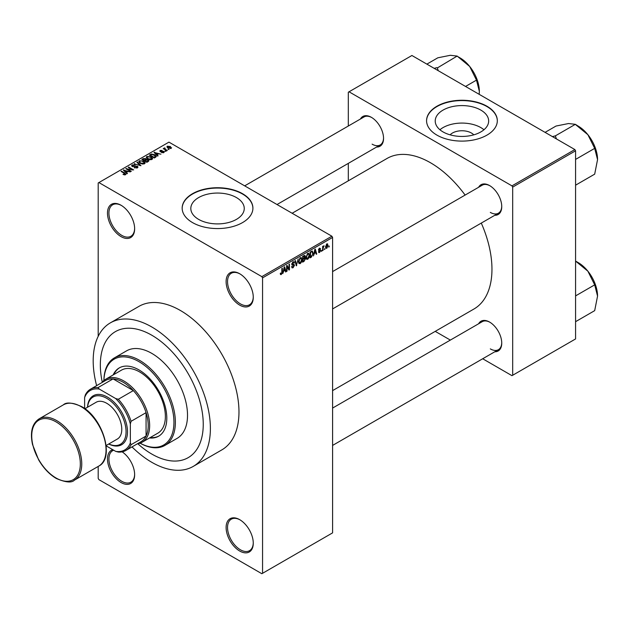 <?xml version="1.0" encoding="UTF-8"?>
<svg xmlns="http://www.w3.org/2000/svg" width="629" height="629" viewBox="0 0 629 629"><rect width="100%" height="100%" fill="white"/><g stroke="black" fill="none" stroke-linecap="round" stroke-linejoin="round"><path stroke-width="0.94" d="M239.688 305.112A19.2 11.086 60 0 1 226.11 281.588A19.2 11.086 60 0 1 239.688 273.749L239.688 273.749A19.2 11.086 60 0 1 253.267 297.273A19.2 11.086 60 0 1 239.688 305.112M240.05 273.969A18.194 10.504 -120 0 0 231.307 273.261A18.194 10.504 -120 0 0 228.524 287.838A18.194 10.504 -120 0 0 240.404 303.87A18.194 10.504 -120 0 0 249.501 304.774A18.194 10.504 -120 0 0 253.267 296.849M239.688 551.02A19.2 11.086 60 0 1 226.11 527.503A19.2 11.086 60 0 1 239.688 519.664L239.688 519.664A19.2 11.086 60 0 1 253.267 543.181A19.2 11.086 60 0 1 239.688 551.02M240.05 519.876A18.194 10.504 -120 0 0 231.307 519.169A18.194 10.504 -120 0 0 228.524 533.746A18.194 10.504 -120 0 0 240.404 549.777A18.194 10.504 -120 0 0 249.501 550.682A18.194 10.504 -120 0 0 253.267 542.756M122.136 451.842A19.2 11.086 60 0 1 134.637 474.691A19.2 11.086 60 0 1 121.059 482.529A19.2 11.086 60 0 1 108.219 464.516A19.2 11.086 60 0 1 112.725 449.656M113.692 450.215A18.194 10.504 -120 0 0 112.677 450.679A18.194 10.504 -120 0 0 109.894 465.256A18.194 10.504 -120 0 0 121.774 481.287A18.194 10.504 -120 0 0 130.871 482.191A18.194 10.504 -120 0 0 134.637 474.266M121.059 236.622A19.2 11.086 60 0 1 107.48 213.097A19.2 11.086 60 0 1 121.059 205.258L121.059 205.258A19.2 11.086 60 0 1 134.637 228.775A19.2 11.086 60 0 1 121.059 236.622M121.421 205.479A18.194 10.504 -120 0 0 112.677 204.771A18.194 10.504 -120 0 0 109.894 219.348A18.194 10.504 -120 0 0 121.774 235.38A18.194 10.504 -120 0 0 130.871 236.284A18.194 10.504 -120 0 0 134.637 228.358M450.112 134.842A13.421 7.752 180 0 1 471.436 133.026A13.421 7.752 180 0 1 473.771 134.842M480.839 110.099A26.725 15.426 0 0 0 451.716 106.757A26.725 15.426 0 0 0 435.221 121.012A26.725 15.426 0 0 0 443.052 131.917A26.725 15.426 0 0 0 472.167 135.266A26.725 15.426 0 0 0 488.662 121.012A26.725 15.426 0 0 0 480.839 110.099M483.953 129.755A26.725 15.426 0 0 0 480.839 127.593A26.725 15.426 0 0 0 439.93 129.755M486.956 106.238A35.373 20.419 0 0 0 448.406 101.812A35.373 20.419 0 0 0 426.572 120.682A35.373 20.419 0 0 0 436.935 135.117A35.373 20.419 0 0 0 475.477 139.552A35.373 20.419 0 0 0 497.319 120.682A35.373 20.419 0 0 0 486.956 106.238M497.319 120.847A35.373 20.419 0 0 0 486.956 106.568A35.373 20.419 0 0 0 448.54 102.11A35.373 20.419 0 0 0 426.572 120.847M198.646 219.387A26.725 15.426 180 0 1 190.815 208.482A26.725 15.426 180 0 1 207.311 194.227A26.725 15.426 180 0 1 236.433 197.569A26.725 15.426 180 0 1 244.256 208.482A26.725 15.426 180 0 1 227.761 222.729A26.725 15.426 180 0 1 198.646 219.387M242.55 193.708A35.373 20.419 0 0 0 204 189.282A35.373 20.419 0 0 0 182.166 208.152A35.373 20.419 0 0 0 192.521 222.587A35.373 20.419 0 0 0 231.071 227.014A35.373 20.419 0 0 0 252.913 208.152A35.373 20.419 0 0 0 242.55 193.708M252.905 208.317A35.373 20.419 0 0 0 242.55 194.039A35.373 20.419 0 0 0 204.134 189.581A35.373 20.419 0 0 0 182.166 208.317M478.614 187.285A17.18 9.922 60 0 1 489.598 185.579L489.598 185.579A17.18 9.922 60 0 1 501.745 206.627A17.18 9.922 60 0 1 494.779 215.291M489.96 185.799A16.173 9.333 -120 0 0 482.231 185.193L332.592 271.586M360.409 119.038A17.18 9.922 60 0 1 371.401 117.34L371.401 117.34A17.18 9.922 60 0 1 383.548 138.38A17.18 9.922 60 0 1 376.582 147.044M371.763 117.552A16.173 9.333 -120 0 0 364.026 116.947L244.673 185.862M478.614 323.77A17.18 9.922 60 0 1 489.598 322.072L489.598 322.072A17.18 9.922 60 0 1 501.745 343.112A17.18 9.922 60 0 1 494.779 351.776M489.96 322.284A16.173 9.333 -120 0 0 482.231 321.678L332.592 408.072M132.004 446.912A82.871 47.851 -120 0 0 151.793 462.307A82.871 47.851 -120 0 0 193.229 466.411A82.871 47.851 -120 0 0 205.927 400.005A82.871 47.851 -120 0 0 151.793 326.978A82.871 47.851 -120 0 0 110.35 322.874A82.871 47.851 -120 0 0 96.63 385.648M193.229 466.411L221.809 449.908A82.871 47.851 -120 0 0 234.515 383.501A82.871 47.851 -120 0 0 180.374 310.474A82.871 47.851 -120 0 0 138.938 306.37L110.35 322.874M332.592 390.617L473.959 309.004A86.92 50.178 -120 0 0 481.287 223.083M465.114 195.076A86.92 50.178 -120 0 0 430.503 162.762A86.92 50.178 -120 0 0 387.039 158.461L292.131 213.255M151.793 335.226A72.767 42.009 -120 0 0 115.406 331.625A72.767 42.009 -120 0 0 102.268 382.188A72.767 42.009 -120 0 1 115.406 331.625A72.767 42.009 -120 0 1 151.793 335.226A72.767 42.009 -120 0 1 199.33 399.352A72.767 42.009 -120 0 1 188.173 457.66A72.767 42.009 -120 0 0 199.33 399.352A72.767 42.009 -120 0 0 151.793 335.226M137.814 443.76A72.767 42.009 -120 0 0 151.793 454.059A72.767 42.009 -120 0 0 188.173 457.66A72.767 42.009 -120 0 1 151.793 454.059A72.767 42.009 -120 0 1 137.814 443.76M324.926 248.471L324.47 249.556L324.926 248.471M323.109 248.172L323.109 250.35L322.653 250.609L322.653 246.411L323.109 246.143L323.109 246.812L324.084 245.735L323.109 248.172L322.653 247.905M321.812 250.271L321.356 251.356L321.812 250.271M318.439 251.844L319.54 252.481L318.431 251.773L319.571 251.859L320.067 250.546L318.494 249.933L319.524 248.141L320.578 248.73L319.54 248.73L318.95 249.579L320.641 250.491L319.54 252.481L318.801 252.591M318.887 251.435L319.571 251.859M318.761 250.586L318.494 249.933M319.524 248.141L320.578 248.73L319.54 248.133M320.122 249.068L319.092 248.471M318.573 249.367L319.1 249.847M319.618 249.784L320.373 249.752M314.296 253.707L313.431 255.932L314.815 249.359L315.294 249.084L316.741 254.022L316.269 254.297L315.876 252.795L313.942 253.503M307.715 259.313L306.409 259.156L305.961 257.434L307.715 253.385L308.753 253.29L309.468 255.343L309.012 257.678L307.715 259.313L306.048 258.346M300.237 263.622L298.932 263.472L298.484 261.75L300.245 257.693L301.283 257.607L301.991 259.651L301.543 261.986L300.237 263.622L298.571 262.663M280.345 274.032L281.281 274.574L280.565 274.574L280.298 273.34L280.754 273.002L281.297 273.882L281.792 273.167L281.855 268.386L282.311 268.127L282.311 272.043L281.281 274.574L280.565 274.574M280.298 273.521L281.297 273.882M261.845 276.642L331.876 236.205L332.592 237.44L332.592 532.865L262.56 573.302L262.56 277.876L261.845 276.642L98.91 182.567L98.195 182.984L98.195 336.342M332.592 237.44L262.56 277.876M283.632 271.413L282.767 273.639L284.151 267.066L284.623 266.79L286.077 271.728L285.605 272.003L285.204 270.501L283.278 271.201M287.052 266.539L287.052 271.162L286.596 271.429L286.596 265.65L287.083 265.367L289.002 268.89L289.002 264.259L289.458 263.999L289.458 269.778L288.97 270.061L286.596 266.279M294.065 265.524L292.092 265.084L291.73 264.196L293.028 261.861L293.971 261.735L294.396 262.796L293.94 263.134L293.035 262.529L292.328 264.455L293.829 264.274L294.521 265.249L293.106 267.742L292.076 267.883L291.597 266.665L292.053 266.326L293.145 267.042L294.065 265.524L292.91 264.463M291.604 266.68L293.145 267.042M293.94 263.134L292.532 262.238M292.359 264.479L291.73 264.117L293.043 264.432M298.185 258.959L296.306 265.815L294.962 260.823L295.433 260.548L296.503 265.029L298.185 258.959M304.507 257.615L305.435 258.849L304.051 261.349L302.643 262.159L302.643 256.388L304.939 255.405L305.081 257.851M312.11 251.026L313.171 253.165L311.449 257.08L310.113 257.851L310.113 252.072L312.527 251.097M325.633 247.567L326.844 248.266L325.578 246.82L326.844 243.91L328.11 245.318L326.844 248.266L326.081 248.337M326.844 243.91L327.623 243.848M329.219 245.994L328.763 247.079L329.219 245.994M98.195 466.435L98.195 478.402L98.91 479.636L261.845 573.711L262.56 573.302M169.138 149.45L167.967 149.301L169.138 149.45M166.017 151.251L164.845 151.102L166.017 151.251M158.115 155.811L157.635 156.086L154.019 152.399L160.953 154.176L158.587 153.814L157.014 154.718L158.115 155.811M152.525 158.893L152.525 158.233L151.982 159.428L149.899 159.727L147.729 158.995L146.25 157.313L146.856 156.464L151.18 156.935L152.588 158.579M145.055 163.21L145.055 162.549L144.513 163.737L142.421 164.043L140.259 163.312L138.781 161.629L139.386 160.772L143.711 161.244L145.118 162.887M137.381 167.857L134.181 167.754L136.839 167.495L136.902 166.473L132.239 166.481L131.603 165.671L132.169 164.94L135.031 165.01L132.766 165.27L132.711 166.229L137.35 166.205L138.01 167.062L137.381 167.857M136.839 168.092L136.902 166.473M132.766 165.27L132.711 166.693M127.451 173.518L126.972 173.793L123.355 170.105L130.289 171.882L127.923 171.52L126.35 172.425L127.451 173.518M331.876 236.205L168.942 142.13L98.91 182.567M124.487 174.893L123.009 174.351L124.99 174.335L125.1 173.832L121.059 171.426L121.515 171.167L124.912 173.124L125.556 174.689L124.487 174.893M124.99 174.886L125.1 173.832M125.957 174.162L125.556 174.689M131.264 171.316L130.808 171.575L125.8 168.69L132.216 169.618L128.206 167.298L128.662 167.039L133.662 169.924L127.255 169.004L131.264 171.316M140.967 165.71L134.166 163.862L140.125 165.521L136.91 162.274L137.389 161.999L140.967 165.71M148.263 161.504L146.856 162.313L141.847 159.428L143.263 158.61L145.771 158.61L146.329 159.507L148.177 159.852L148.924 160.757L148.263 161.504M146.353 159.357L146.329 159.963M155.654 157.234L154.325 157.997L149.325 155.111L151.408 154.011L154.852 154.781L156.354 156.401L155.654 157.234M163.815 152.595L161.535 152.564L163.328 152.281L163.375 151.597L160.041 151.62L160.025 150.433L162.117 150.425L160.56 150.724L160.419 151.314L163.737 151.282L163.815 152.595L164.295 151.982M163.328 152.8L163.375 151.597M160.041 151.62L160.025 150.433L160.025 151.613M160.56 150.724L160.419 151.786M167.314 150.496L166.866 150.763L163.225 148.664L164.263 148.735L164.153 148.051L164.782 147.909L165.175 148.287L164.774 148.931L167.314 150.496M164.263 149.262L164.153 148.593M164.782 147.909L164.774 149.553M171.119 148.381L167.967 148.019L167.353 146.203L170.467 146.541L171.119 148.381L171.575 147.744M166.897 146.84L167.353 146.203L167.353 147.603M574.859 149.56L575.574 150.803L512.682 187.104L511.967 185.87L574.859 149.56L411.916 55.494L348.317 92.211L348.317 126.02M348.317 163.367L348.317 180.822M512.682 187.104L512.682 375.254L511.967 375.662L482.687 358.758M450.348 340.085L435.229 331.365M512.682 375.254L575.574 338.945L575.574 150.803M511.967 185.87L349.032 91.795M490.313 212.398A16.173 9.333 -120 0 0 498.404 213.2A16.173 9.333 -120 0 0 501.745 206.202M372.116 144.159A16.173 9.333 -120 0 0 380.199 144.961A16.173 9.333 -120 0 0 383.541 137.955M490.313 348.891A16.173 9.333 -120 0 0 498.404 349.693A16.173 9.333 -120 0 0 501.745 342.687M123.402 174.563L123.402 174.052M121.515 171.693L121.515 171.167M123.834 170.593L123.834 169.83M126.35 173.156L126.35 172.425M124.888 170.915L125.918 172L127.184 171.269L124.149 170.247L124.888 171.662M125.918 172.716L125.918 172M124.149 170.915L124.149 170.247M127.184 171.945L127.184 171.269M126.287 168.973L126.287 168.407M132.216 170.011L132.216 169.618M128.662 167.566L128.662 167.039M127.255 169.531L127.255 169.004M134.575 167.943L134.575 167.456M132.169 166.433L132.169 164.94M135.463 166.386L135.463 165.914M137.35 167.88L137.35 166.205M134.637 164.02L134.637 163.587M137.389 162.762L137.389 161.999M139.386 162.699L139.386 160.772M143.711 161.802L143.711 161.244M139.976 161.11L139.512 161.755L140.723 163.053L143.923 163.406L144.371 162.762L141.91 160.961L139.976 161.11M140.723 163.548L140.723 163.053M143.923 163.98L143.923 163.406M143.263 159.286L143.263 158.61M145.763 159.341L145.771 158.61M148.169 160.639L148.177 159.852M142.893 159.499L144.387 160.364L145.669 159.569L145.401 158.925L143.679 159.043L142.893 160.025M144.387 160.89L144.387 160.364M145.669 160.301L145.401 158.925M144.969 160.702L146.722 161.716L148.098 160.851L147.729 160.12L145.865 160.183L144.969 161.228M146.722 162.235L146.722 161.716M148.098 161.598L147.729 160.12M147.689 161.834L147.689 161.158M146.856 158.382L146.856 156.464M151.18 157.494L151.18 156.935M151.4 159.664L150.708 157.187L147.445 156.794L146.982 157.447L148.192 158.736L151.4 159.09L151.848 158.445L151.848 159.499M148.192 159.231L148.192 158.736M151.408 154.592L151.408 154.011M154.852 155.332L154.852 154.781M150.362 155.19L154.191 157.399L155.426 155.843L151.911 154.404L150.362 155.19L150.362 155.709M154.191 157.926L154.191 157.399M155.607 157.258L155.426 155.843M155.009 157.604L155.009 156.928M154.498 152.886L154.498 152.124M157.014 155.449L157.014 154.718M155.552 153.209L156.582 154.294L157.848 153.562L154.813 152.54L155.552 153.963M156.582 155.009L156.582 154.294M154.813 153.209L154.813 152.54M157.848 154.239L157.848 153.562M161.928 152.713L161.928 152.265M160.867 151.872L160.867 151.408M163.737 152.635L163.737 151.282M165.301 151.361L165.301 150.834M163.682 148.924L163.682 148.397M165.435 149.938L165.435 149.411M168.423 149.56L168.423 149.034M170.467 147.1L170.467 146.541M170.608 148.578L170.042 146.824L167.857 146.51L167.605 147.799M167.857 146.51L168.423 147.76L170.86 147.697L170.86 148.499M168.423 148.255L168.423 147.76M285.432 271.351L286.077 271.728M284.623 270.163L285.204 270.501M284.214 268.725L283.789 270.651L285.055 269.92L284.418 267.506L284.214 268.725L283.844 268.512M286.596 270.902L287.052 271.162M288.027 268.331L289.002 268.89M288.522 269.236L289.458 269.778M291.612 266.877L293.106 267.742M292.902 261.939L294.396 262.796M291.77 263.716L292.186 263.952M293.083 264.416L294.521 265.249M296.149 265.21L296.754 265.564M296.023 264.754L296.503 265.029M301.511 259.376L301.991 259.651M301.346 258.708L300.245 258.37L298.94 261.499L300.237 262.953L301.543 259.903L301.346 258.708L299.75 258.079M298.5 261.239L298.94 261.499M298.539 262.482L300.237 262.953M304.051 255.571L305.309 256.302M303.98 258.016L305.435 258.849M302.643 256.538L303.099 258.519L303.956 258.032L304.853 256.656L303.893 255.665M302.643 258.26L303.099 258.519M304.853 256.656L303.099 256.797M303.099 259.195L303.099 261.224L304.538 260.32L304.986 259.117L302.643 258.936M302.643 260.964L303.099 261.224M303.414 258.346L304.986 259.117M308.981 255.059L309.468 255.343M307.219 253.77L307.715 254.053L306.409 257.182L307.707 258.637L309.012 255.586L308.815 254.391L307.581 253.463M305.977 256.931L306.409 257.182M308.815 254.391L307.715 254.053M306.008 258.165L307.707 258.637M310.868 256.742L311.449 257.08M312.692 252.889L313.171 253.165M310.569 252.481L310.569 256.907L312.534 254.934L312.715 253.416L312.023 251.757L310.113 252.221M310.113 256.648L310.569 256.907M310.789 251.679L311.379 252.017M311.339 251.364L312.243 251.812L311.402 251.333M316.096 253.652L316.741 254.022M315.286 252.465L315.876 252.795M314.877 251.018L314.453 252.944L315.719 252.213L315.082 249.799L314.877 251.018L314.508 250.806M318.518 249.65L320.067 250.546M319.469 249.815L320.641 250.491M321.356 250.837L321.812 251.097M322.653 250.083L323.109 250.35M322.653 246.552L323.109 246.812M323.369 246.073L323.951 246.411M322.653 246.945L323.196 247.26M324.47 249.037L324.926 249.296M327.615 245.027L328.11 245.318M326.608 244.076L327.316 244.484L326.034 246.552L326.86 247.661L327.654 245.617L326.404 244.272M325.602 246.309L326.034 246.552M325.594 247.244L326.86 247.661M328.763 246.56L329.219 246.82M101.977 382.558A36.38 21.009 60 0 1 105.727 379.224A36.38 21.009 60 0 1 133.765 388.974A36.38 21.009 60 0 1 149.647 425.589A36.38 21.009 60 0 1 142.115 442.242A36.38 21.009 60 0 1 137.35 443.83M106.159 445.867L115.697 451.37A34.359 19.837 -120 0 0 130.352 442.91L131.068 444.711A35.373 20.419 60 0 1 125.886 450.443L140.888 441.778A35.373 20.419 -120 0 0 146.07 436.046A35.373 20.419 -120 0 0 148.216 425.589A35.373 20.419 -120 0 0 146.07 412.648A35.373 20.419 -120 0 0 133.34 390.593L113.071 378.894A35.373 20.419 -120 0 0 105.515 380.514L90.513 389.178A35.373 20.419 60 0 1 98.069 387.558L99.272 389.076A34.359 19.837 -120 0 0 84.616 397.544L84.616 408.543M131.068 444.711L146.07 436.046L146.07 412.648L131.068 421.312L130.352 423.946A34.359 19.837 -120 0 0 115.697 398.558L118.331 399.258L133.34 390.593A35.373 20.419 -120 0 0 113.071 378.894L98.069 387.558M84.616 397.544L85.332 394.91A35.373 20.419 60 0 1 90.513 389.178M125.886 450.443A35.373 20.419 60 0 1 118.331 452.07L115.697 451.37M130.352 442.91L130.352 423.946M115.697 398.558L99.272 389.076M118.331 399.258A35.373 20.419 60 0 1 131.068 421.312M149.537 437.957A39.415 22.754 -120 0 0 158.634 436.204A39.415 22.754 -120 0 0 164.68 404.62A39.415 22.754 -120 0 0 138.93 369.883A39.415 22.754 -120 0 0 119.219 367.934A39.415 22.754 -120 0 0 113.157 374.939M119.581 367.737A39.415 22.754 -120 0 0 113.873 374.522M103.911 380.506A50.532 29.178 60 0 1 114.376 357.893A50.532 29.178 60 0 1 139.638 360.393A50.532 29.178 60 0 1 172.653 404.927A50.532 29.178 60 0 1 164.908 445.418A50.532 29.178 60 0 1 140.094 443.178A49.526 28.588 -120 0 0 173.942 421.595A49.526 28.588 -120 0 0 138.93 361.636A49.526 28.588 -120 0 0 103.927 380.49M164.908 445.418L177.056 438.405A50.532 29.178 -120 0 0 184.8 397.913A50.532 29.178 -120 0 0 151.793 353.38A50.532 29.178 -120 0 0 126.523 350.88L114.376 357.893M105.727 379.224L121.452 370.151A36.38 21.009 60 0 1 139.638 371.951A36.38 21.009 60 0 1 163.414 404.015A36.38 21.009 60 0 1 157.832 433.169L142.115 442.242M150.252 437.54A39.415 22.754 -120 0 0 158.988 435.991M597.55 296.102A27.346 15.788 60 0 0 587.879 271.185A27.346 15.788 -120 0 0 578.216 262.608L575.59 261.098L587.879 271.185L594.688 284.858L597.55 296.102L594.688 310.64L575.574 321.678M575.574 295.897L594.688 284.858M597.55 159.609A27.346 15.788 60 0 0 587.879 134.692A27.346 15.788 -120 0 0 578.216 126.122L575.59 124.605L587.879 134.692L594.688 148.373L597.55 159.609L594.688 174.147L575.574 185.185M575.574 159.412L594.688 148.373M556.429 138.923L555.344 135.872L575.354 124.322L578.216 126.122M555.344 135.872L552.396 136.595M545.076 132.365L556.02 126.044L568.545 123.536L575.354 124.322M555.58 136.163A31.387 18.123 -120 0 0 555.116 135.895M438.224 70.676L437.375 67.916A31.387 18.123 -120 0 0 437.147 67.783A31.387 18.123 -120 0 0 436.911 67.649L434.191 68.349M465.539 86.448L476.491 80.127L479.345 91.37L479.188 94.326M437.375 67.916L457.157 56.075L469.682 66.454L476.491 80.127M426.871 64.127L437.823 57.805L450.348 55.289L457.157 56.075M479.345 91.37A27.346 15.788 -120 0 0 469.682 66.454A27.346 15.788 -120 0 0 460.011 57.876L457.385 56.358M108.801 443.972A27.291 15.756 -120 0 0 126.036 430.582A27.291 15.756 -120 0 0 106.765 398.354A27.291 15.756 -120 0 0 87.58 407.207M87.51 407.246A28.297 16.338 60 0 1 107.48 397.119A28.297 16.338 60 0 1 127.483 431.046A28.297 16.338 60 0 1 108.738 444.011M84.899 408.756L96.158 402.253A21.221 12.25 60 0 1 106.765 403.307A21.221 12.25 60 0 1 120.634 422.012A21.221 12.25 60 0 1 117.379 439.018L106.12 445.513M124.912 173.675L124.912 173.124M134.417 166.693L134.417 166.221M145.236 160.544L145.236 159.868M150.598 155.048L150.598 154.372M161.598 151.793L161.598 151.227M281.855 271.783L282.311 272.043M291.738 264.392L292.933 265.084M295.795 263.921L296.322 264.227M303.469 261.011L304.051 261.349M303.304 256.003L303.893 256.341M318.494 249.917L319.618 250.57M56.744 420.636A35.373 20.419 60 0 1 79.852 451.811A35.373 20.419 60 0 1 74.426 480.155C71.667 483.041 65.605 482.474 56.24 478.449C49.361 474.36 43.487 468.149 38.621 459.823L32.504 444.459C29.94 432.099 32.126 423.576 39.061 418.883A35.373 20.419 60 0 1 56.744 420.636M56.028 477.985A34.359 19.837 -120 0 0 80.323 463.958A34.359 19.837 -120 0 0 56.028 421.87A34.359 19.837 -120 0 0 31.733 435.905A34.359 19.837 -120 0 0 56.028 477.985M63.356 404.856C66.242 401.962 72.304 402.529 81.55 406.554C102.818 417.64 115.146 458.211 98.729 466.12A35.373 20.419 -120 0 0 104.147 437.776A35.373 20.419 -120 0 0 81.039 406.609A35.373 20.419 -120 0 0 63.356 404.856L39.061 418.883M125.195 174.044L125.195 174.838M137.279 166.96L137.279 167.912M132.349 165.765L132.349 166.543M139.512 161.755L139.512 162.809M144.371 162.762L144.371 163.815M146.982 157.447L146.982 158.492M163.619 151.919L163.619 152.698M160.246 151.078L160.246 151.723M164.633 148.664L164.633 149.474M293.664 262.435L292.862 261.971M301.032 258.315L300.112 257.78M304.743 258.495L303.949 258.032M319.1 251.93L318.604 251.639M319.941 248.667L319.296 248.29M332.592 445.418L498.404 349.693M578.216 262.608L575.59 261.09M498.404 213.2L332.592 308.925M277.019 204.527L380.199 144.961M98.729 466.12L74.426 480.155"/></g></svg>

